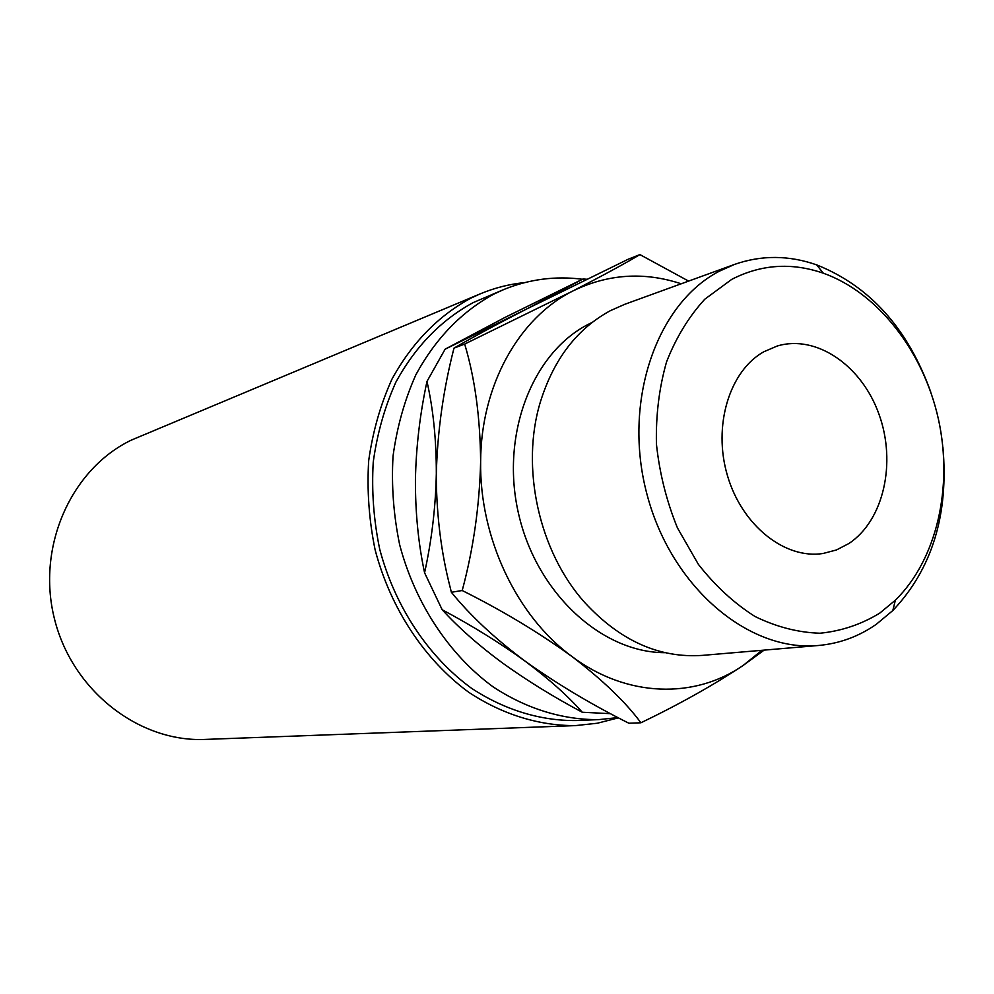 <?xml version="1.0" encoding="UTF-8"?>
<svg xmlns="http://www.w3.org/2000/svg" width="994" height="994" viewBox="0 0 994 994"><rect width="100%" height="100%" fill="white"/><g stroke="black" fill="none" stroke-linecap="round" stroke-linejoin="round"><path stroke-width="1.49" d="M879.777 613.112L895.358 600.202C936.92 559.436 953.296 486.973 938.448 419.282C923.476 351.603 878.162 292.733 823.33 273.201C791.597 262.267 761.069 264.317 731.746 279.364L704.821 299.194C688.904 316.539 676.144 337.426 666.564 361.841C659.159 387.797 655.779 415.219 656.438 444.107C659.519 473.119 666.514 501.051 677.448 527.913L698.397 564.381C715.27 585.901 734.131 603.271 755.005 616.491C776.5 626.978 798.17 632.557 820.013 633.228C841.433 631.078 861.351 624.369 879.777 613.112M942.921 447.3C948.823 514.544 932.124 568.953 892.811 610.552L876.323 624.269C858.853 636.471 839.595 643.553 818.547 645.479C748.88 652.337 671.546 587.466 647.131 494.888C622.169 402.483 656.164 303.754 719.457 271.138L734.603 264.392C761.528 254.986 788.876 255.16 816.67 264.876C869.812 286.11 907.833 328.48 930.732 391.984M734.603 264.392L624.915 304.239L610.415 310.65C577.29 328.554 553.993 358.797 540.55 401.39C520.235 467.056 538.86 551.645 584.894 602.699C620.082 640.732 659.208 658.301 702.273 655.394L818.547 645.479M848.901 543.507L836.463 549.955L823.032 553.496C784.9 559.498 742.021 525.553 727.484 475.728C712.623 426.016 729.372 370.961 763.852 351.739L777.32 345.987C816.646 334.27 861.835 365.73 879.019 414.324C896.588 462.769 883.691 520.545 848.901 543.507M664.998 652.685C601.979 652.71 537.133 593.679 518.806 514.793C500.057 436.006 531.666 353.404 588.026 324.479L592.25 322.367M618.007 717.593L598.711 719.619C562.815 719.954 526.261 708.797 492.813 686.655C449.176 654.661 415.181 603.445 399.712 544.973C393.549 515.339 391.338 485.718 393.04 456.097C397.004 427.06 404.62 399.936 415.89 374.726C435.62 338.469 461.688 311.557 494.068 293.975L503.958 289.465C529.355 279.177 555.522 275.785 582.434 279.264M582.509 279.277L585.652 279.724M598.711 719.619L576.06 720.563C540.562 720.886 504.467 709.952 471.454 688.233C428.402 656.848 394.916 606.613 379.72 549.247C373.682 520.173 371.52 491.098 373.247 462.024C377.198 433.508 384.74 406.869 395.91 382.094C415.43 346.446 441.212 319.944 473.231 302.586L503.958 289.465M618.467 717.83L597.319 723.234L575.439 725.608C539.158 725.806 502.293 714.5 468.609 692.184C424.674 659.979 390.543 608.539 375.123 549.856C369.022 520.123 366.873 490.402 368.687 460.694C372.775 431.57 380.54 404.372 391.996 379.074C412.013 342.706 438.391 315.694 471.119 298.026L480.326 293.814C494.689 287.85 509.475 284.098 524.708 282.582M575.439 725.608L205.236 739.412C138.998 742.443 71.99 690.619 54.372 618.492C36.306 546.489 71.332 468.795 131.407 440.081L480.326 293.814M504.915 317.459L583.043 278.979L526.696 308.972L445.126 349.18L504.915 317.459M586.646 279.239L583.043 278.979M415.43 479.294C416.126 446.617 419.977 414.001 426.973 381.435C433.26 409.193 436.366 439.92 436.329 473.616C435.633 507.213 431.707 540.264 424.575 572.78C418.312 543.308 415.268 512.146 415.43 479.294M445.126 349.18L426.973 381.435M502.417 662.923C478.723 645.441 458.632 627.711 442.168 609.732C472.138 625.711 499.647 642.745 524.683 660.848C548.75 678.815 567.947 695.949 582.273 712.251C553.509 696.956 526.895 680.505 502.417 662.923M424.575 572.78L442.168 609.732M582.273 712.251L610.627 713.68M681.201 283.787C643.95 271.524 607.819 273.934 572.793 291.031L464.67 344.073C474.883 378.006 480.201 417.169 480.636 461.589C479.518 505.983 473.38 548.961 462.21 590.523C502.231 610.515 538.785 632.495 571.873 656.438C602.824 680.182 625.835 702.286 640.906 722.787L628.891 723.234C591.132 704.311 556.404 683.524 524.683 660.848C494.577 638.272 470.137 615.41 451.363 592.262L449.934 586.448C441.336 552.925 436.788 517.029 436.291 478.748L436.329 473.616C437.422 431.471 443.312 389.648 453.985 348.136C472.709 337.252 496.938 324.206 526.696 308.972L628.258 259.21L639.9 254.588C625.512 263.248 603.134 275.4 572.793 291.031C518.98 317.745 480.86 385.299 480.636 461.589C479.406 537.679 516.743 616.268 571.873 656.438C626.717 697.676 694.682 699.204 743.326 665.321L761.938 650.312M688.618 281.103L639.9 254.588M640.906 722.787C679.672 704.1 713.816 684.941 743.326 665.321L764.125 650.126M464.67 344.073L453.985 348.136M462.21 590.523L451.363 592.262M823.33 273.201L816.67 264.876M895.358 600.202L892.811 610.552"/></g></svg>
